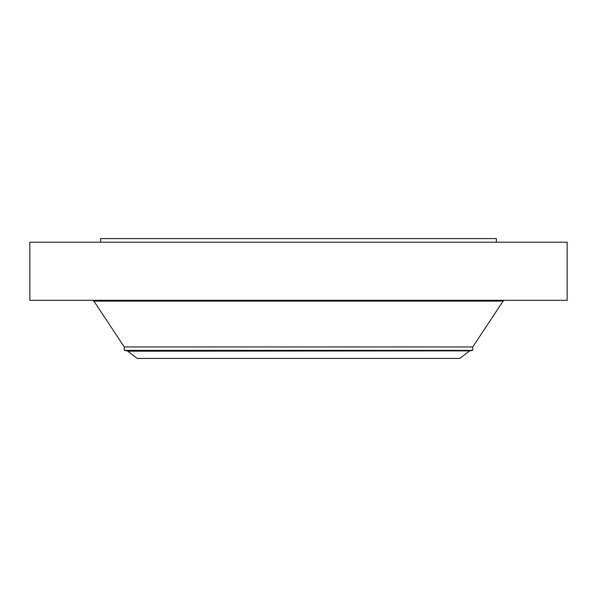 <?xml version="1.0" encoding="UTF-8"?>
<svg xmlns="http://www.w3.org/2000/svg" width="597" height="597" viewBox="0 0 597 597"><rect width="100%" height="100%" fill="white"/><g stroke="black" fill="none" stroke-linecap="round" stroke-linejoin="round"><path stroke-width="0.9" d="M29.85 242.225L567.15 242.225L567.15 300.313L29.85 300.313L29.85 242.225M469.22 351.2L459.832 358.401L137.168 358.401L127.78 351.2L469.966 350.872L127.034 350.872L124.243 350.379L124.243 346.947L472.757 346.947L503.099 301.097L504.555 300.313M124.243 350.379L472.757 350.379L472.757 346.947M100.639 242.225L100.639 238.599L496.361 238.599L496.361 242.225M124.243 346.947L93.901 301.097L503.099 301.097M93.901 301.097L92.445 300.313M127.034 350.872L127.78 351.2M469.966 350.872L472.757 350.379"/></g></svg>
